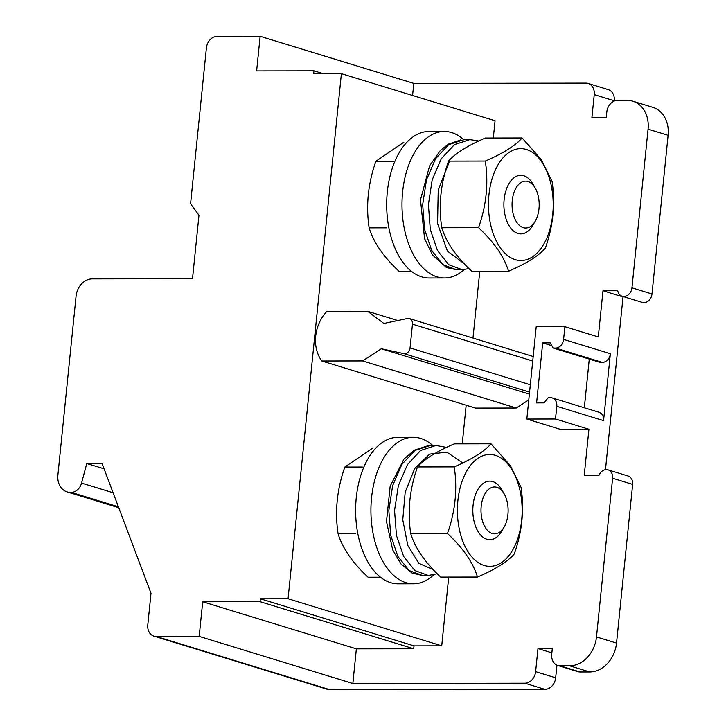 <?xml version="1.0" encoding="UTF-8"?>
<svg xmlns="http://www.w3.org/2000/svg" width="726" height="726" viewBox="0 0 726 726"><rect width="100%" height="100%" fill="white"/><g stroke="black" fill="none" stroke-linecap="round" stroke-linejoin="round"><path stroke-width="1.09" d="M323.333 73.698L313.968 70.821L256.623 70.921L260.135 36.3L413.811 83.39L585.855 83.109A11.725 9.411 -73 0 1 588.114 83.436L608.161 89.579A11.725 9.411 107 0 1 614.287 100.769L594.24 94.625A11.725 9.411 -73 0 0 588.114 83.436M493.308 138.022L495.068 120.752L341.392 73.662L313.677 73.707L313.968 70.821M260.344 598.796L414.011 645.886L413.72 648.772L260.044 601.682L260.344 598.796L288.059 598.75L441.726 645.841L448.713 577.097M462.244 443.84L466.174 405.235M472.989 338.062L479.777 271.279M414.011 645.886L441.726 645.841M556.951 665.161L555.671 677.785A11.725 9.411 107 0 1 544.945 689.346L524.898 683.202L352.854 683.484L356.366 648.862L413.72 648.772M524.898 683.202A11.725 9.411 -73 0 0 535.625 671.641L537.975 648.563L552.314 648.536L551.724 654.308A11.725 9.411 107 0 0 557.849 665.497A11.725 9.411 107 0 0 560.109 665.833L569.665 665.815A29.303 23.522 107 0 0 596.491 636.929L612.608 478.252A8.794 7.06 -73 0 0 608.016 469.858A8.794 7.06 -73 0 0 598.977 475.385L584.23 475.412L588.922 429.248L560.245 429.302L526.84 419.056L555.508 419.011L556.797 406.315A8.794 7.06 -73 0 0 552.205 397.93A8.794 7.06 -73 0 0 550.508 397.676L548.221 397.676L544.083 402.876L536.605 402.894L542.694 342.881L551.851 345.685M528.791 399.872L516.295 408.021L475.512 408.094L321.836 361.003A35.166 28.232 107 0 1 326.881 311.381L367.655 311.309L383.873 323.442L407.44 318.496A5.862 4.701 107 0 1 409.41 318.578A5.862 4.701 107 0 1 412.468 324.168L410.054 347.926A5.862 4.701 107 0 1 403.865 353.616L381.304 348.743L362.619 360.931L321.836 361.003M555.553 348.053L553.257 348.053L600.03 362.392L602.326 362.383L555.553 348.053A8.794 7.06 -73 0 0 563.603 339.387L564.892 326.691L598.297 336.928L602.988 290.763L617.735 290.745A8.794 7.06 -73 0 0 622.209 296.253A8.794 7.06 -73 0 0 631.956 287.832L648.073 129.155A29.303 23.522 107 0 0 632.763 101.177L652.801 107.321A29.303 23.522 107 0 1 668.111 135.299L651.993 293.976A8.794 7.06 107 0 1 642.256 302.388L622.209 296.253M594.24 94.625L591.899 117.712L606.228 117.685L606.818 111.913A11.725 9.411 107 0 1 617.545 100.36L627.11 100.342A29.303 23.522 107 0 1 632.763 101.177M412.577 95.478L413.811 83.39M352.854 683.484L199.178 636.393L156.172 636.466A11.725 9.411 107 0 1 153.912 636.13A11.725 9.411 107 0 1 147.786 624.941L150.999 593.305L102.067 463.478L86.775 463.506L81.548 483.08A11.725 9.411 107 0 1 71.23 492.382L70.467 492.382A17.578 14.112 107 0 1 67.073 491.883A17.578 14.112 107 0 1 57.889 475.094L76.058 296.217A17.578 14.112 107 0 1 92.148 278.884L192.508 278.72L198.96 215.25L190.575 203.725L206.393 47.925A11.725 9.411 107 0 1 217.128 36.373L260.135 36.3M496.902 487.327A23.441 13.567 -90.1 0 1 504.162 493.871A23.441 13.567 -90.1 0 1 504.216 526.904A23.441 13.567 -90.1 0 1 481.637 517.493A23.441 13.567 -90.1 0 1 496.902 487.327M504.162 493.871L501.784 489.751A29.303 16.961 89.9 0 0 492.709 481.565A29.303 16.961 89.9 0 0 473.08 505.296A29.303 16.961 89.9 0 0 482 536.423A29.303 16.961 89.9 0 0 501.847 531.033L504.216 526.904M510.569 467.589A55.947 32.38 -90.1 0 1 500.876 563.004A55.947 32.38 -90.1 0 1 457.888 500.641A55.947 32.38 -90.1 0 1 510.569 467.589M491.03 443.795C484.405 451.454 472.145 459.141 454.24 466.872C457.589 488.997 455.329 511.213 447.47 533.501C463.079 548.021 473.089 562.541 477.49 577.052C495.313 569.375 507.583 561.679 514.28 553.974C522.13 531.822 524.39 509.616 521.05 487.346L510.305 465.566L491.03 443.795L454.276 443.858C436.371 451.581 424.111 459.277 417.486 466.936L454.24 466.872M447.47 533.501L410.716 533.556C407.368 511.431 409.618 489.224 417.486 466.936M410.716 533.556C415.145 548.103 425.146 562.623 440.736 577.106L477.49 577.052M428.404 575.491L414.873 570.572L403.638 556.443L396.45 535.407L394.554 510.514L398.356 485.658L407.495 464.549L420.626 450.456L435.981 445.483L446.499 447.397M462.771 462.961L446.844 452.135L429.647 454.095L414.755 468.461L405.199 492.101L402.767 519.807L407.785 545.408L418.848 563.312L433.286 569.683M430.255 445.492L414.918 450.456L401.787 464.531L392.648 485.621L388.827 510.46L390.715 535.371L397.902 556.425L409.137 570.563L422.559 575.5M433.667 574.865A73.253 42.398 -90.1 0 1 413.439 583.795A73.253 42.398 -90.1 0 1 405.988 582.669A73.253 42.398 -90.1 0 1 371.077 504.153A73.253 42.398 -90.1 0 1 413.194 437.288A73.253 42.398 -90.1 0 1 432.705 445.455M413.439 583.795L398.147 583.822A73.253 42.398 -90.1 0 1 390.697 582.697A73.253 42.398 -90.1 0 1 355.776 504.18A73.253 42.398 -90.1 0 1 397.902 437.315L413.194 437.288M553.257 348.053L550.181 342.872L542.694 342.881M589.276 359.098L584.33 407.767M104.072 468.805L86.775 463.506M564.892 326.691L536.215 326.736L526.84 419.056M602.326 362.383A8.794 7.06 -73 0 0 610.366 353.716L563.603 339.387M610.366 353.716L603.569 420.653A8.794 7.06 -73 0 0 598.977 412.259L552.205 397.93M624.351 296.907L623.026 296.907L605.484 469.668M608.016 469.858L628.063 476.002A8.794 7.06 107 0 1 632.655 484.387L616.537 643.073A29.303 23.522 107 0 1 589.712 671.958L569.665 665.815M557.849 665.497L577.887 671.641A11.725 9.411 107 0 0 580.156 671.977L589.712 671.958M544.945 689.346L329.885 689.7A11.725 9.411 107 0 1 327.626 689.364L153.912 636.13M355.713 533.655L338.08 533.683C334.722 511.549 336.982 489.342 344.841 467.054L372.801 448.024M344.841 467.054L362.483 467.027M338.08 533.683C342.5 548.221 352.509 562.741 368.1 577.234L380.497 577.215M386.776 227.837L369.144 227.864C365.786 205.73 368.046 183.524 375.905 161.236L403.865 142.205M375.905 161.236L393.546 161.208M369.144 227.864C373.563 242.402 383.573 256.922 399.164 271.415L411.56 271.397M623.026 296.907L602.988 290.763M367.655 311.309L397.748 320.529M362.619 360.931L516.295 408.021M381.304 348.743L529.372 394.118M555.508 419.011L588.922 429.248M551.878 652.819L537.975 648.563M199.178 636.393L202.699 601.772L260.044 601.682M356.366 648.862L202.699 601.772M341.392 73.662L288.059 598.75M464.15 269.591A73.253 42.398 -90.1 0 1 444.503 277.976L429.211 278.004A73.253 42.398 -90.1 0 1 421.761 276.878A73.253 42.398 -90.1 0 1 386.84 198.361A73.253 42.398 -90.1 0 1 428.966 131.497L444.258 131.47A73.253 42.398 -90.1 0 1 463.796 139.664M444.503 277.976A73.253 42.398 -90.1 0 1 437.052 276.851A73.253 42.398 -90.1 0 1 402.14 198.334A73.253 42.398 -90.1 0 1 444.258 131.47M441.78 227.746C438.431 205.612 440.682 183.406 448.55 161.118C455.175 153.458 467.435 145.763 485.34 138.04L522.094 137.976L541.369 159.747L552.114 181.527C555.454 203.797 553.194 226.004 545.344 248.156C538.647 255.861 526.377 263.556 508.554 271.234L471.8 271.297C456.209 256.804 446.209 242.284 441.78 227.746L478.534 227.683C494.143 242.203 504.153 256.723 508.554 271.234M448.55 161.118L485.304 161.054C488.652 183.179 486.393 205.394 478.534 227.683M522.094 137.976C515.469 145.636 503.209 153.331 485.304 161.054M541.632 161.771A55.947 32.38 -90.1 0 1 531.94 257.185A55.947 32.38 -90.1 0 1 488.952 194.822A55.947 32.38 -90.1 0 1 541.632 161.771M535.225 188.061L532.848 183.932A29.303 16.961 89.9 0 0 523.773 175.746A29.303 16.961 89.9 0 0 504.143 199.478A29.303 16.961 89.9 0 0 513.064 230.614A29.303 16.961 89.9 0 0 532.911 225.214L535.28 221.085A23.441 13.567 -90.1 0 1 512.701 211.674A23.441 13.567 -90.1 0 1 527.965 181.509A23.441 13.567 -90.1 0 1 535.225 188.061A23.441 13.567 -90.1 0 1 535.28 221.085M449.603 161.108L438.223 190.012L437.569 223.608L447.425 251.114L464.132 263.638M462.208 269.691L448.695 264.709L437.469 250.543L430.3 229.47L428.394 204.587L432.206 179.776L441.308 158.685L454.44 144.619L469.822 139.655L477.917 140.78M464.105 139.664L448.713 144.628L435.582 158.704L426.48 179.794L422.677 204.596L424.574 229.47L431.743 250.543L442.96 264.718L456.355 269.7L446.426 267.504L432.369 254.844L424.565 238.6L420.49 199.822L429.62 165.782L440.464 150.318L448.396 144.175L460.756 139.909M118.51 507.102L70.467 492.382M118.411 506.839L71.23 492.382M113.102 492.754L81.548 483.08M410.054 347.926L530.316 384.78M412.468 324.168L532.73 361.022M603.569 420.653L556.797 406.315M668.111 135.299L648.073 129.155M651.993 293.976L631.956 287.832M403.865 353.616L529.572 392.131M632.655 484.387L612.608 478.252M616.537 643.073L596.491 636.929M580.156 671.977L560.109 665.833M555.671 677.785L535.625 671.641M329.885 689.7L156.172 636.466M428.295 575.5L437.252 573.731M435.981 445.455L430.255 445.465M428.404 575.564L422.677 575.573M428.449 445.573L414.265 450.174L403.992 459.041L390.171 486.184L386.495 521.577L392.684 549.809L401.024 564.029L412.132 573.104L422.541 575.518M118.737 507.71L67.073 491.883M533.193 356.502L409.41 318.578M462.081 269.691L469.032 268.62M469.822 139.628L464.105 139.637M462.208 269.745L456.482 269.754"/></g></svg>
